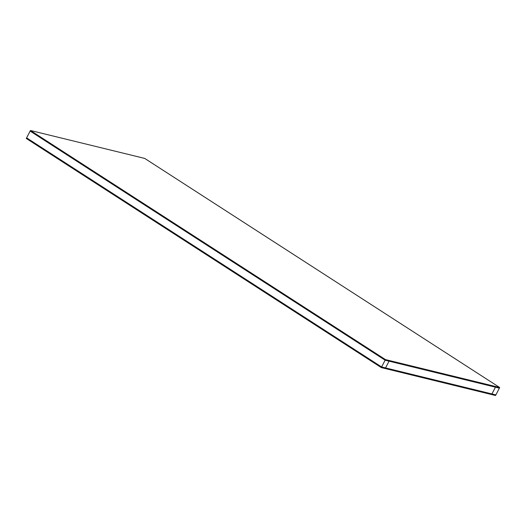 <?xml version="1.0" encoding="UTF-8"?>
<svg xmlns="http://www.w3.org/2000/svg" width="526" height="526" viewBox="0 0 526 526"><rect width="100%" height="100%" fill="white"/><g stroke="black" fill="none" stroke-linecap="round" stroke-linejoin="round"><path stroke-width="0.79" d="M385.538 367.924L389.056 361.165L495.446 387.175L491.928 393.935L495.86 394.901L499.378 388.135L495.446 387.175L491.928 393.935L385.538 367.924L389.056 361.165L385.131 360.198L381.606 366.964L385.538 367.924M381.284 367.582L381.606 366.964L26.622 137.865L381.606 366.964L495.86 394.901L495.538 395.513L381.284 367.582L26.3 138.483L30.14 131.099L385.131 360.198L30.14 131.099L30.462 130.487L385.446 359.587L499.7 387.517L499.378 388.135L385.131 360.198L385.446 359.587M499.7 387.517L144.716 158.418L30.462 130.487"/></g></svg>
